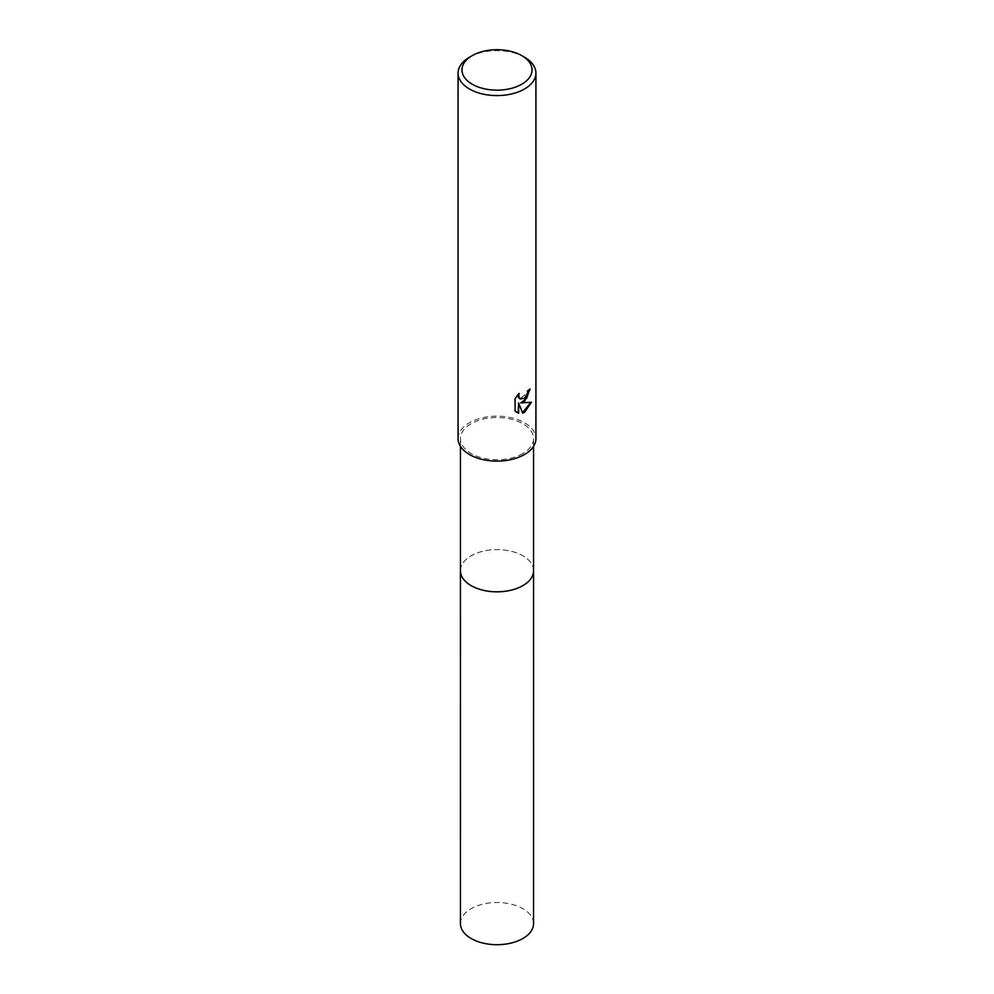 <?xml version="1.0" encoding="UTF-8"?>
<svg xmlns="http://www.w3.org/2000/svg" width="994" height="994" viewBox="0 0 994 994"><rect width="100%" height="100%" fill="white"/><g stroke="black" fill="none" stroke-linecap="round" stroke-linejoin="round"><path stroke-width="0.75" stroke-dasharray="4.97 3.73" d="M460.446 570.718A36.554 21.098 180 0 1 463.626 562.107A36.554 21.098 180 0 1 471.156 555.795A36.554 21.098 180 0 1 530.374 562.107A36.554 21.098 180 0 1 533.554 570.718M460.446 570.419A36.554 21.11 180 0 1 463.626 562.107A36.554 21.11 180 0 1 471.156 555.795A36.554 21.11 180 0 1 530.374 562.107A36.554 21.11 180 0 1 533.554 570.419M522.844 453.55A36.554 21.098 180 0 1 483.009 458.122A36.554 21.098 180 0 1 460.446 438.627A36.554 21.098 180 0 1 471.156 423.705A36.554 21.098 180 0 1 510.991 419.133A36.554 21.098 180 0 1 533.554 438.627A36.554 21.098 180 0 1 522.844 453.55M458.072 438.627A38.928 22.477 180 0 1 469.479 422.736A38.928 22.477 180 0 1 511.898 417.865A38.928 22.477 180 0 1 535.928 438.627M529.529 389.648L529.553 388.778A38.145 22.03 180 0 1 527.193 390.754L526.783 393.363L519.887 398.805M518.209 394.531L518.644 393.202L514.532 398.259L515.103 411.131M530.734 402.446L520.247 402.632M514.532 410.795L516.507 412.286M518.098 402.732L522.521 412.696M469.479 57.217A38.928 22.477 180 0 1 524.521 57.217M460.446 923.6A36.554 21.098 180 0 1 483.009 904.105A36.554 21.098 180 0 1 522.844 908.678A36.554 21.098 180 0 1 533.554 923.6M460.446 570.283A36.567 21.11 180 0 1 483.357 551.136A36.567 21.11 180 0 1 522.856 555.795A36.567 21.11 180 0 1 533.554 570.283M460.446 446.356L460.446 438.627M533.554 446.356L533.554 438.627"/><path stroke-width="1.49" d="M533.554 446.356L533.554 570.718A36.554 21.098 180 0 1 522.844 585.64A36.554 21.098 180 0 1 483.009 590.212A36.554 21.098 180 0 1 460.446 570.718L460.446 446.356M533.554 570.419A36.554 21.11 180 0 1 522.844 585.652A36.554 21.11 180 0 1 482.761 590.163A36.554 21.11 180 0 1 460.446 570.419M524.521 401.539L520.794 402.943L531.467 402.259L524.521 412.361L522.695 413.131L518.657 403.055L518.657 413.218L515.103 411.131L515.103 398.594L519.203 393.525L518.644 396.01L520.16 398.992L524.521 398.172L527.342 393.686L527.752 391.077A38.928 22.477 0 0 0 530.125 389.114L524.521 401.539M521.775 55.627L524.521 57.217A38.928 22.477 180 0 1 535.928 73.109A38.928 22.477 180 0 1 524.521 89A38.928 22.477 180 0 1 482.102 93.871A38.928 22.477 180 0 1 458.072 73.109A38.928 22.477 180 0 1 469.479 57.217L472.225 55.627A35.038 20.228 180 0 1 521.775 55.627A35.038 20.228 180 0 1 521.775 84.229A35.038 20.228 180 0 1 472.225 84.229A35.038 20.228 180 0 1 472.225 55.627L469.479 57.217M535.928 73.109L535.928 438.627A38.928 22.477 180 0 1 524.521 454.519A38.928 22.477 180 0 1 482.102 459.39A38.928 22.477 180 0 1 458.072 438.627L458.072 73.109M529.529 389.648L526.733 398.246L520.794 402.943M519.887 398.805L518.483 397.476L518.209 394.531M516.507 412.286L518.098 412.895L518.657 403.055M522.521 412.696L530.734 402.446M533.554 570.283A36.567 21.11 180 0 1 533.567 570.718L533.554 923.6A36.554 21.098 180 0 1 510.991 943.095A36.554 21.098 180 0 1 471.156 938.522A36.554 21.098 180 0 1 460.446 923.6L460.433 570.718A36.567 21.11 180 0 1 460.446 570.283M533.567 570.718A36.567 21.11 180 0 1 510.991 590.225A36.567 21.11 180 0 1 471.144 585.652A36.567 21.11 180 0 1 460.433 570.718"/></g></svg>

